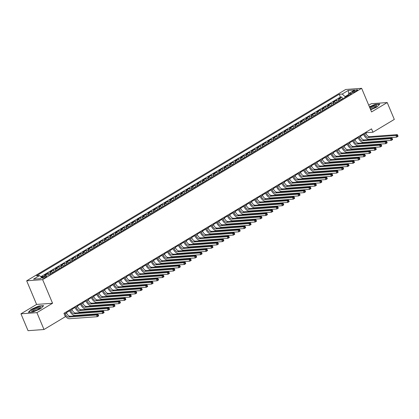 <?xml version="1.0" encoding="UTF-8"?>
<svg xmlns="http://www.w3.org/2000/svg" width="419" height="419" viewBox="0 0 419 419"><rect width="100%" height="100%" fill="white"/><g stroke="black" fill="none" stroke-linecap="round" stroke-linejoin="round"><path stroke-width="0.63" d="M45.907 277.111A2.399 0.529 -22.8 0 0 46.739 276.278A2.399 0.529 -22.8 0 0 45.404 276.341A2.399 0.529 -22.8 0 0 43.147 277.31A2.399 0.529 -22.8 0 0 42.314 278.143A2.399 0.529 -22.8 0 0 43.655 278.08A2.399 0.529 -22.8 0 0 45.907 277.111M20.95 313.81L36.909 312.642L52.558 303.256L36.6 304.424L20.95 313.81L28.042 330.68L44 329.512L65.364 316.696L63.945 313.323L371.522 128.858L372.941 132.231L394.305 119.415L387.214 102.55L371.26 103.718L368.746 105.227M36.6 304.424L26.675 280.809L345.68 89.488L361.639 88.32L42.633 279.641L26.675 280.809M341.6 99.455A3.001 1.597 -121 0 0 340.139 98.837L338.568 98.952L341.836 96.993L342.611 98.847M339.421 100.759A3.001 1.597 -121 0 0 337.965 100.141L336.389 100.256L337.169 102.11M336.389 100.256L333.121 102.215L334.697 102.1A3.001 1.597 -121 0 1 336.153 102.718M330.711 105.986A3.001 1.597 -121 0 0 329.255 105.363L327.679 105.478L330.947 103.519L331.728 105.379M325.27 109.249A3.001 1.597 -121 0 0 323.808 108.631L322.237 108.746L325.5 106.787L326.281 108.641M319.823 112.512A3.001 1.597 -121 0 0 318.367 111.894L316.79 112.009L320.058 110.05L320.839 111.904M314.381 115.78A3.001 1.597 -121 0 0 312.925 115.162L311.348 115.277L314.617 113.319L315.392 115.173M308.934 119.043A3.001 1.597 -121 0 0 307.478 118.425L305.907 118.54L309.17 116.582L309.95 118.436M303.492 122.306A3.001 1.597 -121 0 0 302.036 121.688L300.46 121.803L303.728 119.844L304.508 121.699M298.05 125.574A3.001 1.597 -121 0 0 296.589 124.956L295.018 125.072L298.281 123.113L299.061 124.967M292.603 128.837A3.001 1.597 -121 0 0 291.147 128.219L289.571 128.334L292.839 126.376L293.619 128.23M287.162 132.105A3.001 1.597 -121 0 0 285.706 131.482L284.129 131.597L287.397 129.639L288.172 131.493M281.72 135.368A3.001 1.597 -121 0 0 280.259 134.75L278.687 134.866L281.95 132.907L282.731 134.761M276.273 138.631A3.001 1.597 -121 0 0 274.817 138.013L273.24 138.129L276.509 136.17L277.289 138.024M270.831 141.9A3.001 1.597 -121 0 0 269.37 141.276L267.799 141.392L271.062 139.433L271.842 141.292M265.384 145.163A3.001 1.597 -121 0 0 263.928 144.545L262.352 144.66L265.62 142.701L266.4 144.555M259.942 148.426A3.001 1.597 -121 0 0 258.486 147.807L256.91 147.923L260.178 145.964L260.958 147.818M254.501 151.694A3.001 1.597 -121 0 0 253.039 151.076L251.468 151.191L254.731 149.232L255.511 151.086M249.054 154.957A3.001 1.597 -121 0 0 247.598 154.339L246.021 154.454L249.289 152.495L250.07 154.349M243.612 158.22A3.001 1.597 -121 0 0 242.151 157.602L240.579 157.717L243.848 155.758L244.623 157.612M238.165 161.488A3.001 1.597 -121 0 0 236.709 160.87L235.138 160.985L238.401 159.026L239.181 160.88M232.723 164.751A3.001 1.597 -121 0 0 231.267 164.133L229.691 164.248L232.959 162.289L233.739 164.143M227.281 168.019A3.001 1.597 -121 0 0 225.82 167.396L224.249 167.511L227.512 165.552L228.292 167.406M221.834 171.282A3.001 1.597 -121 0 0 220.378 170.664L218.802 170.779L222.07 168.82L222.85 170.674M216.393 174.545A3.001 1.597 -121 0 0 214.937 173.927L213.36 174.042L216.628 172.083L217.403 173.937M210.946 177.813A3.001 1.597 -121 0 0 209.49 177.19L207.918 177.305L211.181 175.346L211.962 177.206M205.504 181.076A3.001 1.597 -121 0 0 204.048 180.458L202.471 180.573L205.739 178.614L206.52 180.469M200.062 184.339A3.001 1.597 -121 0 0 198.601 183.721L197.03 183.836L200.292 181.877L201.073 183.732M194.615 187.607A3.001 1.597 -121 0 0 193.159 186.989L191.583 187.104L194.851 185.146L195.631 187M189.173 190.87A3.001 1.597 -121 0 0 187.717 190.252L186.141 190.367L189.409 188.409L190.184 190.263M183.732 194.133A3.001 1.597 -121 0 0 182.27 193.515L180.699 193.63L183.962 191.672L184.742 193.526M178.285 197.401A3.001 1.597 -121 0 0 176.828 196.783L175.252 196.899L178.52 194.94L179.301 196.794M172.843 200.664A3.001 1.597 -121 0 0 171.381 200.046L169.81 200.162L173.073 198.203L173.854 200.057M167.396 203.933A3.001 1.597 -121 0 0 165.94 203.309L164.363 203.424L167.631 201.466L168.412 203.32M161.954 207.196A3.001 1.597 -121 0 0 160.498 206.577L158.921 206.693L162.19 204.734L162.97 206.588M156.512 210.458A3.001 1.597 -121 0 0 155.051 209.84L153.48 209.956L156.743 207.997L157.523 209.851M151.065 213.727A3.001 1.597 -121 0 0 149.609 213.103L148.033 213.219L151.301 211.26L152.081 213.119M145.623 216.99A3.001 1.597 -121 0 0 144.162 216.372L142.591 216.487L145.859 214.528L146.634 216.382M140.176 220.253A3.001 1.597 -121 0 0 138.72 219.635L137.149 219.75L140.412 217.791L141.193 219.645M134.735 223.521A3.001 1.597 -121 0 0 133.279 222.903L131.702 223.018L134.97 221.059L135.751 222.913M129.293 226.784A3.001 1.597 -121 0 0 127.832 226.166L126.26 226.281L129.523 224.322L130.304 226.176M123.846 230.047A3.001 1.597 -121 0 0 122.39 229.429L120.813 229.544L124.082 227.585L124.862 229.439M118.404 233.315A3.001 1.597 -121 0 0 116.948 232.697L115.372 232.812L118.64 230.853L119.415 232.707M112.957 236.578A3.001 1.597 -121 0 0 111.501 235.96L109.93 236.075L113.193 234.116L113.973 235.97M107.515 239.846A3.001 1.597 -121 0 0 106.059 239.223L104.483 239.338L107.751 237.379L108.531 239.233M102.074 243.109A3.001 1.597 -121 0 0 100.612 242.491L99.041 242.606L102.304 240.647L103.084 242.501M96.627 246.372A3.001 1.597 -121 0 0 95.171 245.754L93.594 245.869L96.862 243.91L97.643 245.764M91.185 249.64A3.001 1.597 -121 0 0 89.729 249.017L88.152 249.132L91.421 247.173L92.196 249.033M85.743 252.903A3.001 1.597 -121 0 0 84.282 252.285L82.711 252.4L85.974 250.442L86.754 252.296M80.296 256.166A3.001 1.597 -121 0 0 78.84 255.548L77.264 255.663L80.532 253.705L81.312 255.559M74.854 259.434A3.001 1.597 -121 0 0 73.393 258.816L71.822 258.932L75.085 256.973L75.865 258.827M69.407 262.697A3.001 1.597 -121 0 0 67.951 262.079L66.375 262.194L69.643 260.236L70.423 262.09M63.966 265.96A3.001 1.597 -121 0 0 62.51 265.342L60.933 265.457L64.201 263.499L64.982 265.353M58.524 269.228A3.001 1.597 -121 0 0 57.063 268.61L55.491 268.726L58.754 266.767L59.535 268.621M53.077 272.491A3.001 1.597 -121 0 0 51.621 271.873L50.044 271.989L53.313 270.03L54.093 271.884M45.996 275.152L44.603 275.252L47.871 273.293L48.546 274.911M354.086 90.85L352.887 91.572A2.325 0.513 -22.8 0 0 352.08 92.374A2.325 0.513 -22.8 0 0 353.379 92.316A2.325 0.513 -22.8 0 0 355.563 91.373L356.763 90.656A2.325 0.513 -22.8 0 0 357.569 89.855A2.325 0.513 -22.8 0 0 356.27 89.912A2.325 0.513 -22.8 0 0 354.086 90.85L354.526 91.897M348.571 94.516L345.078 96.616L342.218 94.045L339.196 94.265L36.521 275.791L39.543 275.571L33.551 279.159L40.109 278.682L46.095 275.089L49.117 274.869L351.792 93.343L348.77 93.563L348.393 95.38M342.218 94.045L348.205 90.452L354.762 89.97L348.77 93.563M341.836 96.993L340.39 97.098L40.847 276.744M43.817 276.456L42.424 276.561L41.355 277.2M47.871 273.293L49.442 273.178A3.001 1.597 59 0 1 50.898 273.801M53.313 270.03L54.884 269.915A3.001 1.597 59 0 1 56.345 270.533M58.754 266.767L60.331 266.652A3.001 1.597 59 0 1 61.787 267.27M64.201 263.499L65.773 263.383A3.001 1.597 59 0 1 67.234 264.001M69.643 260.236L71.22 260.12A3.001 1.597 59 0 1 72.676 260.738M75.085 256.973L76.661 256.857A3.001 1.597 59 0 1 78.117 257.476M80.532 253.705L82.103 253.589A3.001 1.597 59 0 1 83.564 254.207M85.974 250.442L87.55 250.326A3.001 1.597 59 0 1 89.006 250.944M91.421 247.173L92.992 247.058A3.001 1.597 59 0 1 94.453 247.681M96.862 243.91L98.439 243.795A3.001 1.597 59 0 1 99.895 244.413M102.304 240.647L103.881 240.532A3.001 1.597 59 0 1 105.337 241.15M107.751 237.379L109.322 237.264A3.001 1.597 59 0 1 110.784 237.887M113.193 234.116L114.769 234.001A3.001 1.597 59 0 1 116.225 234.619M118.64 230.853L120.211 230.738A3.001 1.597 59 0 1 121.667 231.356M124.082 227.585L125.658 227.47A3.001 1.597 59 0 1 127.114 228.088M129.523 224.322L131.1 224.207A3.001 1.597 59 0 1 132.556 224.825M134.97 221.059L136.542 220.944A3.001 1.597 59 0 1 138.003 221.562M140.412 217.791L141.989 217.676A3.001 1.597 59 0 1 143.445 218.294M145.859 214.528L147.43 214.413A3.001 1.597 59 0 1 148.886 215.031M151.301 211.26L152.872 211.145A3.001 1.597 59 0 1 154.333 211.768M156.743 207.997L158.319 207.882A3.001 1.597 59 0 1 159.775 208.5M162.19 204.734L163.761 204.619A3.001 1.597 59 0 1 165.222 205.237M167.631 201.466L169.208 201.35A3.001 1.597 59 0 1 170.664 201.974M173.073 198.203L174.65 198.087A3.001 1.597 59 0 1 176.106 198.706M178.52 194.94L180.091 194.825A3.001 1.597 59 0 1 181.553 195.443M183.962 191.672L185.538 191.556A3.001 1.597 59 0 1 186.994 192.174M189.409 188.409L190.98 188.293A3.001 1.597 59 0 1 192.441 188.911M194.851 185.146L196.427 185.03A3.001 1.597 59 0 1 197.883 185.648M200.292 181.877L201.869 181.762A3.001 1.597 59 0 1 203.325 182.38M205.739 178.614L207.311 178.499A3.001 1.597 59 0 1 208.772 179.117M211.181 175.346L212.758 175.231A3.001 1.597 59 0 1 214.214 175.854M216.628 172.083L218.199 171.968A3.001 1.597 59 0 1 219.656 172.586M222.07 168.82L223.646 168.705A3.001 1.597 59 0 1 225.103 169.323M227.512 165.552L229.088 165.437A3.001 1.597 59 0 1 230.544 166.06M232.959 162.289L234.53 162.174A3.001 1.597 59 0 1 235.991 162.792M238.401 159.026L239.977 158.911A3.001 1.597 59 0 1 241.433 159.529M243.848 155.758L245.419 155.643A3.001 1.597 59 0 1 246.875 156.261M249.289 152.495L250.861 152.38A3.001 1.597 59 0 1 252.322 152.998M254.731 149.232L256.308 149.117A3.001 1.597 59 0 1 257.764 149.735M260.178 145.964L261.749 145.849A3.001 1.597 59 0 1 263.211 146.467M265.62 142.701L267.196 142.586A3.001 1.597 59 0 1 268.652 143.204M271.062 139.433L272.638 139.318A3.001 1.597 59 0 1 274.094 139.941M276.509 136.17L278.08 136.055A3.001 1.597 59 0 1 279.541 136.673M281.95 132.907L283.527 132.792A3.001 1.597 59 0 1 284.983 133.41M287.397 129.639L288.969 129.523A3.001 1.597 59 0 1 290.43 130.147M292.839 126.376L294.416 126.26A3.001 1.597 59 0 1 295.872 126.878M298.281 123.113L299.857 122.997A3.001 1.597 59 0 1 301.313 123.615M303.728 119.844L305.299 119.729A3.001 1.597 59 0 1 306.76 120.347M309.17 116.582L310.746 116.466A3.001 1.597 59 0 1 312.202 117.084M314.617 113.319L316.188 113.203A3.001 1.597 59 0 1 317.644 113.821M320.058 110.05L321.635 109.935A3.001 1.597 59 0 1 323.091 110.553M325.5 106.787L327.077 106.672A3.001 1.597 59 0 1 328.533 107.29M330.947 103.519L332.518 103.404A3.001 1.597 59 0 1 333.98 104.027M345.329 97.218L345.078 96.616M36.909 312.642L44 329.512M52.558 303.256L42.633 279.641M361.639 88.32L371.564 111.936L387.214 102.55M365.818 133.095L366.468 132.703L372.941 132.231M66.412 312.663L69.606 310.746M71.853 309.395L75.048 307.483M77.3 306.132L80.495 304.215M82.742 302.869L85.937 300.952M88.184 299.601L91.379 297.684M93.631 296.338L96.826 294.421M99.073 293.075L102.267 291.158M104.514 289.807L107.714 287.89M109.961 286.544L113.156 284.627M115.403 283.281L118.598 281.364M120.85 280.012L124.045 278.096M126.292 276.75L129.487 274.833M131.734 273.481L134.934 271.57M137.181 270.218L140.375 268.301M142.622 266.955L145.817 265.038M148.069 263.687L151.264 261.77M153.511 260.424L156.706 258.507M158.953 257.161L162.153 255.244M164.4 253.893L167.595 251.976M169.842 250.63L173.037 248.713M175.289 247.367L178.484 245.45M180.73 244.099L183.925 242.182M186.172 240.836L189.367 238.919M191.619 237.568L194.814 235.656M197.061 234.305L200.256 232.388M202.503 231.042L205.703 229.125M207.95 227.774L211.145 225.857M213.391 224.511L216.586 222.594M218.838 221.248L222.033 219.331M224.28 217.98L227.475 216.063M229.722 214.717L232.922 212.8M235.169 211.454L238.364 209.537M240.611 208.185L243.806 206.268M246.058 204.922L249.253 203.006M251.5 201.654L254.694 199.743M256.941 198.391L260.141 196.474M262.388 195.128L265.583 193.211M267.83 191.86L271.025 189.943M273.277 188.597L276.472 186.68M278.719 185.334L281.914 183.417M284.161 182.066L287.355 180.149M289.608 178.803L292.802 176.886M295.049 175.54L298.244 173.623M300.491 172.272L303.691 170.355M305.938 169.009L309.133 167.092M311.38 165.741L314.575 163.829M316.827 162.478L320.022 160.561M322.269 159.215L325.463 157.298M327.71 155.947L330.91 154.03M333.157 152.684L336.352 150.767M338.599 149.421L341.794 147.504M344.046 146.152L347.241 144.236M349.488 142.889L352.683 140.973M354.93 139.627L358.13 137.71M360.377 136.358L363.572 134.441M366.196 132.053L366.468 132.703M340.39 97.098L339.196 94.265M42.424 276.561L42.67 277.142M39.543 275.571L41.842 277.64M348.76 93.615L348.205 90.452M370.653 109.768L376.964 107.023L379.818 104.053L375.01 104.404L369.422 106.829M33.153 311.956L40.811 308.63L43.66 305.655L38.857 306.006L31.2 309.337L28.351 312.307L33.153 311.956M364.184 133.258L364.609 134.269A3.75 2.001 -121 0 0 368.186 137.484L395.981 135.452L397.343 134.635L369.548 136.667L368.186 137.484M365.546 132.441L365.97 133.457A3.75 2.001 -121 0 0 369.548 136.667M397.987 136.018L397.704 135.347L397.16 135.672L397.448 136.348L397.987 136.018L398.05 136.322L396.688 137.139L368.893 139.171A5.625 3.001 59 0 1 363.53 134.347L363.294 133.792M397.448 136.348L396.688 137.139L395.981 135.452L397.16 135.672M397.704 135.347L397.343 134.635M370.448 109.28A4.876 1.074 -22.8 0 0 375.021 107.306A4.876 1.074 -22.8 0 0 376.519 106.159A4.876 1.074 -22.8 0 0 374.937 105.509A4.876 1.074 -22.8 0 0 369.715 107.542M375.89 106.73A3.692 0.812 -22.8 0 0 375.88 106.698A3.692 0.812 -22.8 0 0 373.821 106.787A3.692 0.812 -22.8 0 0 370.354 108.28A3.692 0.812 -22.8 0 0 370.097 108.442M369.495 107.013L374.979 104.63L379.583 104.294M40.528 307.179A4.876 1.074 -22.8 0 0 35.406 308.232A4.876 1.074 -22.8 0 0 31.598 311.06A4.876 1.074 -22.8 0 0 32.085 311.244A4.876 1.074 -22.8 0 0 36.479 310.107A4.876 1.074 -22.8 0 0 40.365 307.761A4.876 1.074 -22.8 0 0 40.528 307.179M39.737 308.337A3.692 0.812 -22.8 0 0 39.726 308.3A3.692 0.812 -22.8 0 0 39.7 308.264A3.692 0.812 -22.8 0 0 35.914 309.023A3.692 0.812 -22.8 0 0 32.918 311.165A3.692 0.812 -22.8 0 0 32.933 311.191M28.702 312.286L31.404 309.458L38.826 306.237L43.429 305.896M358.743 136.521L359.167 137.537A3.75 2.001 -121 0 0 362.739 140.753L390.534 138.715L391.896 137.898L364.101 139.936L362.739 140.753M360.099 135.709L360.529 136.72A3.75 2.001 -121 0 0 364.101 139.936M392.545 139.286L392.263 138.61L391.718 138.935L392.001 139.611L392.545 139.286L392.608 139.585L391.246 140.402L363.451 142.439A5.625 3.001 59 0 1 358.088 137.615L357.852 137.055M392.001 139.611L391.246 140.402L390.534 138.715L391.718 138.935M392.263 138.61L391.896 137.898M353.296 139.789L353.72 140.8A3.75 2.001 -121 0 0 357.297 144.016L385.092 141.983L386.454 141.166L358.659 143.198L357.297 144.016M354.657 138.972L355.082 139.983A3.75 2.001 -121 0 0 358.659 143.198M387.104 142.549L386.821 141.873L386.276 142.203L386.559 142.874L387.104 142.549L387.161 142.853L385.799 143.67L358.004 145.702A5.625 3.001 59 0 1 352.646 140.878L352.41 140.318M386.559 142.874L385.799 143.67L385.092 141.983L386.276 142.203M386.821 141.873L386.454 141.166M347.854 143.052L348.278 144.063A3.75 2.001 -121 0 0 351.85 147.279L379.651 145.246L381.007 144.429L353.212 146.467L351.85 147.279M349.216 142.235L349.64 143.251A3.75 2.001 -121 0 0 353.212 146.467M381.657 145.812L381.374 145.142L380.829 145.466L381.112 146.142L381.657 145.812L381.719 146.116L380.358 146.933L352.562 148.965A5.625 3.001 59 0 1 347.199 144.146L346.963 143.586M381.112 146.142L380.358 146.933L379.651 145.246L380.829 145.466M381.374 145.142L381.007 144.429M342.407 146.315L342.836 147.331A3.75 2.001 -121 0 0 346.408 150.547L374.204 148.509L375.565 147.692L347.77 149.73L346.408 150.547M343.769 145.503L344.193 146.514A3.75 2.001 -121 0 0 347.77 149.73M376.215 149.08L375.932 148.405L375.387 148.729L375.67 149.405L376.215 149.08L376.272 149.384L374.916 150.196L347.115 152.233A5.625 3.001 59 0 1 341.757 147.409L341.522 146.849M375.67 149.405L374.916 150.196L374.204 148.509L375.387 148.729M375.932 148.405L375.565 147.692M336.965 149.583L337.389 150.594A3.75 2.001 -121 0 0 340.966 153.81L368.762 151.778L370.124 150.96L342.328 152.993L340.966 153.81M338.327 148.766L338.751 149.777A3.75 2.001 -121 0 0 342.328 152.993M370.773 152.343L370.485 151.668L369.94 151.997L370.228 152.673L370.773 152.343L370.831 152.647L369.469 153.464L341.674 155.496A5.625 3.001 59 0 1 336.31 150.672L336.075 150.112M370.228 152.673L369.469 153.464L368.762 151.778L369.94 151.997M370.485 151.668L370.124 150.96M331.523 152.846L331.948 153.862A3.75 2.001 -121 0 0 335.519 157.078L363.315 155.04L364.677 154.223L336.881 156.261L335.519 157.078M332.88 152.029L333.309 153.045A3.75 2.001 -121 0 0 336.881 156.261M365.326 155.611L365.043 154.936L364.499 155.26L364.781 155.936L365.326 155.611L365.389 155.91L364.027 156.727L336.232 158.764A5.625 3.001 59 0 1 330.869 153.941L330.633 153.38M364.781 155.936L364.027 156.727L363.315 155.04L364.499 155.26M365.043 154.936L364.677 154.223M326.076 156.114L326.501 157.125A3.75 2.001 -121 0 0 330.078 160.341L357.873 158.303L359.235 157.492L331.439 159.524L330.078 160.341M327.438 155.297L327.862 156.308A3.75 2.001 -121 0 0 331.439 159.524M359.884 158.874L359.602 158.199L359.057 158.523L359.34 159.199L359.884 158.874L359.942 159.178L358.58 159.99L330.785 162.027A5.625 3.001 59 0 1 325.427 157.204L325.191 156.643M359.34 159.199L358.58 159.99L357.873 158.303L359.057 158.523M359.602 158.199L359.235 157.492M320.635 159.377L321.059 160.388A3.75 2.001 -121 0 0 324.636 163.604L352.431 161.572L353.793 160.755L325.992 162.787L324.636 163.604M321.996 158.56L322.421 159.571A3.75 2.001 -121 0 0 325.992 162.787M354.437 162.137L354.155 161.462L353.61 161.792L353.893 162.467L354.437 162.137L354.5 162.441L353.138 163.258L325.343 165.29A5.625 3.001 59 0 1 319.98 160.467L319.744 159.911M353.893 162.467L353.138 163.258L352.431 161.572L353.61 161.792M354.155 161.462L353.793 160.755M315.188 162.64L315.617 163.656A3.75 2.001 -121 0 0 319.189 166.872L346.984 164.835L348.346 164.018L320.551 166.055L319.189 166.872M316.549 161.823L316.979 162.839A3.75 2.001 -121 0 0 320.551 166.055M348.996 165.405L348.713 164.73L348.168 165.055L348.451 165.73L348.996 165.405L349.058 165.704L347.697 166.521L319.901 168.558A5.625 3.001 59 0 1 314.538 163.735L314.302 163.174M348.451 165.73L347.697 166.521L346.984 164.835L348.168 165.055M348.713 164.73L348.346 164.018M309.746 165.908L310.17 166.919A3.75 2.001 -121 0 0 313.747 170.135L341.543 168.103L342.904 167.286L315.109 169.318L313.747 170.135M311.108 165.091L311.532 166.102A3.75 2.001 -121 0 0 315.109 169.318M343.554 168.668L343.266 167.993L342.726 168.323L343.009 168.993L343.554 168.668L343.611 168.972L342.25 169.789L314.454 171.821A5.625 3.001 59 0 1 309.091 166.998L308.861 166.437M343.009 168.993L342.25 169.789L341.543 168.103L342.726 168.323M343.266 167.993L342.904 167.286M304.304 169.171L304.728 170.182A3.75 2.001 -121 0 0 308.3 173.398L336.101 171.366L337.457 170.549L309.662 172.586L308.3 173.398M305.661 168.354L306.09 169.37A3.75 2.001 -121 0 0 309.662 172.586M338.107 171.931L337.824 171.261L337.279 171.586L337.562 172.261L338.107 171.931L338.17 172.235L336.808 173.052L309.013 175.084A5.625 3.001 59 0 1 303.649 170.261L303.414 169.705M337.562 172.261L336.808 173.052L336.101 171.366L337.279 171.586M337.824 171.261L337.457 170.549M298.857 172.434L299.286 173.45A3.75 2.001 -121 0 0 302.858 176.666L330.654 174.629L332.016 173.812L304.22 175.849L302.858 176.666M300.219 171.622L300.643 172.633A3.75 2.001 -121 0 0 304.22 175.849M332.665 175.2L332.382 174.524L331.838 174.849L332.12 175.524L332.665 175.2L332.723 175.498L331.361 176.315L303.566 178.353A5.625 3.001 59 0 1 298.208 173.529L297.972 172.968M332.12 175.524L331.361 176.315L330.654 174.629L331.838 174.849M332.382 174.524L332.016 173.812M293.415 175.702L293.839 176.713A3.75 2.001 -121 0 0 297.417 179.929L325.212 177.897L326.574 177.08L298.773 179.112L297.417 179.929M294.777 174.885L295.201 175.896A3.75 2.001 -121 0 0 298.773 179.112M327.218 178.463L326.935 177.787L326.391 178.117L326.673 178.787L327.218 178.463L327.281 178.766L325.919 179.583L298.124 181.616A5.625 3.001 59 0 1 292.761 176.792L292.525 176.231M326.673 178.787L325.919 179.583L325.212 177.897L326.391 178.117M326.935 177.787L326.574 177.08M287.968 178.965L288.398 179.976A3.75 2.001 -121 0 0 291.97 183.192L319.765 181.16L321.127 180.343L293.331 182.38L291.97 183.192M289.33 178.148L289.759 179.164A3.75 2.001 -121 0 0 293.331 182.38M321.776 181.726L321.493 181.055L320.949 181.38L321.232 182.056L321.776 181.726L321.839 182.029L320.477 182.846L292.682 184.879A5.625 3.001 59 0 1 287.319 180.06L287.083 179.5M321.232 182.056L320.477 182.846L319.765 181.16L320.949 181.38M321.493 181.055L321.127 180.343M282.526 182.228L282.951 183.244A3.75 2.001 -121 0 0 286.528 186.46L314.323 184.423L315.685 183.611L287.89 185.643L286.528 186.46M283.888 181.417L284.312 182.427A3.75 2.001 -121 0 0 287.89 185.643M316.335 184.994L316.046 184.318L315.507 184.643L315.79 185.318L316.335 184.994L316.392 185.298L315.03 186.109L287.235 188.147A5.625 3.001 59 0 1 281.872 183.323L281.641 182.763M315.79 185.318L315.03 186.109L314.323 184.423L315.507 184.643M316.046 184.318L315.685 183.611M277.085 185.497L277.509 186.507A3.75 2.001 -121 0 0 281.081 189.723L308.882 187.691L310.238 186.874L282.443 188.906L281.081 189.723M278.446 184.679L278.871 185.69A3.75 2.001 -121 0 0 282.443 188.906M310.888 188.257L310.605 187.581L310.06 187.911L310.343 188.587L310.888 188.257L310.95 188.56L309.589 189.378L281.793 191.41A5.625 3.001 59 0 1 276.43 186.586L276.194 186.026M310.343 188.587L309.589 189.378L308.882 187.691L310.06 187.911M310.605 187.581L310.238 186.874M271.638 188.76L272.067 189.776A3.75 2.001 -121 0 0 275.639 192.991L303.435 190.954L304.796 190.137L277.001 192.174L275.639 192.991M272.999 187.942L273.424 188.959A3.75 2.001 -121 0 0 277.001 192.174M305.446 191.525L305.163 190.849L304.618 191.174L304.901 191.85L305.446 191.525L305.503 191.823L304.147 192.64L276.346 194.678A5.625 3.001 59 0 1 270.988 189.854L270.753 189.294M304.901 191.85L304.147 192.64L303.435 190.954L304.618 191.174M305.163 190.849L304.796 190.137M266.196 192.028L266.62 193.039A3.75 2.001 -121 0 0 270.197 196.254L297.993 194.217L299.355 193.405L271.559 195.437L270.197 196.254M267.558 191.211L267.982 192.221A3.75 2.001 -121 0 0 271.559 195.437M299.999 194.788L299.716 194.112L299.171 194.437L299.459 195.113L299.999 194.788L300.062 195.092L298.7 195.903L270.904 197.941A5.625 3.001 59 0 1 265.541 193.117L265.306 192.557M299.459 195.113L298.7 195.903L297.993 194.217L299.171 194.437M299.716 194.112L299.355 193.405M260.754 195.291L261.178 196.302A3.75 2.001 -121 0 0 264.75 199.517L292.546 197.485L293.908 196.668L266.112 198.7L264.75 199.517M262.111 194.474L262.54 195.484A3.75 2.001 -121 0 0 266.112 198.7M294.557 198.051L294.274 197.375L293.729 197.705L294.012 198.381L294.557 198.051L294.62 198.355L293.258 199.172L265.463 201.204A5.625 3.001 59 0 1 260.099 196.38L259.864 195.825M294.012 198.381L293.258 199.172L292.546 197.485L293.729 197.705M294.274 197.375L293.908 196.668M255.307 198.554L255.731 199.57A3.75 2.001 -121 0 0 259.309 202.786L287.104 200.748L288.466 199.931L260.67 201.968L259.309 202.786M256.669 197.737L257.093 198.753A3.75 2.001 -121 0 0 260.67 201.968M289.115 201.319L288.832 200.643L288.288 200.968L288.571 201.644L289.115 201.319L289.173 201.618L287.811 202.435L260.016 204.472A5.625 3.001 59 0 1 254.658 199.648L254.422 199.088M288.571 201.644L287.811 202.435L287.104 200.748L288.288 200.968M288.832 200.643L288.466 199.931M249.865 201.822L250.29 202.833A3.75 2.001 -121 0 0 253.862 206.048L281.662 204.016L283.019 203.199L255.223 205.231L253.862 206.048M251.227 201.005L251.651 202.016A3.75 2.001 -121 0 0 255.223 205.231M283.668 204.582L283.385 203.906L282.841 204.236L283.124 204.907L283.668 204.582L283.731 204.886L282.369 205.703L254.574 207.735A5.625 3.001 59 0 1 249.211 202.911L248.975 202.351M283.124 204.907L282.369 205.703L281.662 204.016L282.841 204.236M283.385 203.906L283.019 203.199M244.418 205.085L244.848 206.096A3.75 2.001 -121 0 0 248.42 209.311L276.215 207.279L277.577 206.462L249.782 208.5L248.42 209.311M245.78 204.268L246.204 205.284A3.75 2.001 -121 0 0 249.782 208.5M278.226 207.845L277.944 207.175L277.399 207.499L277.682 208.175L278.226 207.845L278.284 208.149L276.928 208.966L249.127 210.998A5.625 3.001 59 0 1 243.769 206.174L243.533 205.619M277.682 208.175L276.928 208.966L276.215 207.279L277.399 207.499M277.944 207.175L277.577 206.462M238.977 208.348L239.401 209.364A3.75 2.001 -121 0 0 242.978 212.58L270.774 210.542L272.135 209.725L244.34 211.763L242.978 212.58M240.338 207.536L240.763 208.547A3.75 2.001 -121 0 0 244.34 211.763M272.785 211.113L272.497 210.438L271.952 210.762L272.24 211.438L272.785 211.113L272.842 211.412L271.481 212.229L243.685 214.266A5.625 3.001 59 0 1 238.322 209.442L238.086 208.882M272.24 211.438L271.481 212.229L270.774 210.542L271.952 210.762M272.497 210.438L272.135 209.725M233.535 211.616L233.959 212.627A3.75 2.001 -121 0 0 237.531 215.843L265.327 213.81L266.688 212.993L238.893 215.026L237.531 215.843M234.891 210.799L235.321 211.81A3.75 2.001 -121 0 0 238.893 215.026M267.338 214.376L267.055 213.7L266.51 214.03L266.793 214.701L267.338 214.376L267.401 214.68L266.039 215.497L238.243 217.529A5.625 3.001 59 0 1 232.88 212.705L232.645 212.145M266.793 214.701L266.039 215.497L265.327 213.81L266.51 214.03M267.055 213.7L266.688 212.993M228.088 214.879L228.512 215.89A3.75 2.001 -121 0 0 232.089 219.106L259.885 217.073L261.247 216.256L233.451 218.294L232.089 219.106M229.45 214.062L229.874 215.078A3.75 2.001 -121 0 0 233.451 218.294M261.896 217.639L261.613 216.969L261.068 217.293L261.351 217.969L261.896 217.639L261.954 217.943L260.592 218.76L232.796 220.792A5.625 3.001 59 0 1 227.438 215.974L227.203 215.413M261.351 217.969L260.592 218.76L259.885 217.073L261.068 217.293M261.613 216.969L261.247 216.256M222.646 218.142L223.07 219.158A3.75 2.001 -121 0 0 226.648 222.374L254.443 220.336L255.805 219.525L228.004 221.557L226.648 222.374M224.008 217.33L224.432 218.341A3.75 2.001 -121 0 0 228.004 221.557M256.449 220.907L256.166 220.232L255.621 220.556L255.904 221.232L256.449 220.907L256.512 221.211L255.15 222.023L227.355 224.06A5.625 3.001 59 0 1 221.991 219.237L221.756 218.676M255.904 221.232L255.15 222.023L254.443 220.336L255.621 220.556M256.166 220.232L255.805 219.525M217.199 221.41L217.629 222.421A3.75 2.001 -121 0 0 221.201 225.637L248.996 223.605L250.358 222.788L222.562 224.82L221.201 225.637M218.561 220.593L218.99 221.604A3.75 2.001 -121 0 0 222.562 224.82M251.007 224.17L250.724 223.495L250.18 223.825L250.462 224.5L251.007 224.17L251.07 224.474L249.708 225.291L221.913 227.323A5.625 3.001 59 0 1 216.55 222.499L216.314 221.939M250.462 224.5L249.708 225.291L248.996 223.605L250.18 223.825M250.724 223.495L250.358 222.788M211.757 224.673L212.182 225.689A3.75 2.001 -121 0 0 215.759 228.905L243.554 226.868L244.916 226.051L217.121 228.088L215.759 228.905M213.119 223.856L213.543 224.872A3.75 2.001 -121 0 0 217.121 228.088M245.565 227.438L245.277 226.763L244.738 227.088L245.021 227.763L245.565 227.438L245.623 227.737L244.261 228.554L216.466 230.591A5.625 3.001 59 0 1 211.103 225.768L210.872 225.207M245.021 227.763L244.261 228.554L243.554 226.868L244.738 227.088M245.277 226.763L244.916 226.051M206.316 227.941L206.74 228.952A3.75 2.001 -121 0 0 210.312 232.168L238.112 230.131L239.469 229.319L211.674 231.351L210.312 232.168M207.672 227.124L208.102 228.135A3.75 2.001 -121 0 0 211.674 231.351M240.118 230.701L239.836 230.026L239.291 230.35L239.574 231.026L240.118 230.701L240.181 231.005L238.82 231.817L211.024 233.854A5.625 3.001 59 0 1 205.661 229.031L205.425 228.47M239.574 231.026L238.82 231.817L238.112 230.131L239.291 230.35M239.836 230.026L239.469 229.319M200.869 231.204L201.298 232.215A3.75 2.001 -121 0 0 204.87 235.431L232.665 233.399L234.027 232.582L206.232 234.614L204.87 235.431M202.23 230.387L202.655 231.398A3.75 2.001 -121 0 0 206.232 234.614M234.677 233.964L234.394 233.289L233.849 233.619L234.132 234.294L234.677 233.964L234.734 234.268L233.373 235.085L205.577 237.117A5.625 3.001 59 0 1 200.219 232.294L199.983 231.738M234.132 234.294L233.373 235.085L232.665 233.399L233.849 233.619M234.394 233.289L234.027 232.582M195.427 234.467L195.851 235.483A3.75 2.001 -121 0 0 199.428 238.699L227.224 236.662L228.585 235.845L200.785 237.882L199.428 238.699M196.789 233.65L197.213 234.666A3.75 2.001 -121 0 0 200.785 237.882M229.23 237.233L228.947 236.557L228.402 236.882L228.685 237.557L229.23 237.233L229.293 237.531L227.931 238.348L200.135 240.386A5.625 3.001 59 0 1 194.772 235.562L194.536 235.001M228.685 237.557L227.931 238.348L227.224 236.662L228.402 236.882M228.947 236.557L228.585 235.845M189.98 237.735L190.409 238.746A3.75 2.001 -121 0 0 193.981 241.962L221.777 239.93L223.138 239.113L195.343 241.145L193.981 241.962M191.342 236.918L191.771 237.929A3.75 2.001 -121 0 0 195.343 241.145M223.788 240.496L223.505 239.82L222.96 240.15L223.243 240.82L223.788 240.496L223.851 240.799L222.489 241.616L194.694 243.649A5.625 3.001 59 0 1 189.33 238.825L189.095 238.264M223.243 240.82L222.489 241.616L221.777 239.93L222.96 240.15M223.505 239.82L223.138 239.113M184.538 240.998L184.962 242.009A3.75 2.001 -121 0 0 188.54 245.225L216.335 243.193L217.697 242.376L189.901 244.413L188.54 245.225M185.9 240.181L186.324 241.197A3.75 2.001 -121 0 0 189.901 244.413M218.346 243.758L218.063 243.088L217.519 243.413L217.801 244.088L218.346 243.758L218.404 244.062L217.042 244.879L189.247 246.911A5.625 3.001 59 0 1 183.883 242.088L183.653 241.533M217.801 244.088L217.042 244.879L216.335 243.193L217.519 243.413M218.063 243.088L217.697 242.376M179.096 244.261L179.521 245.277A3.75 2.001 -121 0 0 183.093 248.493L210.893 246.456L212.25 245.639L184.454 247.676L183.093 248.493M180.458 243.449L180.882 244.46A3.75 2.001 -121 0 0 184.454 247.676M212.899 247.027L212.616 246.351L212.072 246.676L212.354 247.351L212.899 247.027L212.962 247.325L211.6 248.142L183.805 250.18A5.625 3.001 59 0 1 178.442 245.356L178.206 244.796M212.354 247.351L211.6 248.142L210.893 246.456L212.072 246.676M212.616 246.351L212.25 245.639M173.649 247.529L174.079 248.54A3.75 2.001 -121 0 0 177.651 251.756L205.446 249.724L206.808 248.907L179.013 250.939L177.651 251.756M175.011 246.712L175.435 247.723A3.75 2.001 -121 0 0 179.013 250.939M207.457 250.29L207.175 249.614L206.63 249.944L206.913 250.614L207.457 250.29L207.515 250.593L206.158 251.41L178.358 253.443A5.625 3.001 59 0 1 173 248.619L172.764 248.058M206.913 250.614L206.158 251.41L205.446 249.724L206.63 249.944M207.175 249.614L206.808 248.907M168.208 250.792L168.632 251.803A3.75 2.001 -121 0 0 172.209 255.019L200.004 252.987L201.366 252.17L173.571 254.207L172.209 255.019M169.569 249.975L169.994 250.991A3.75 2.001 -121 0 0 173.571 254.207M202.01 253.553L201.728 252.882L201.183 253.207L201.471 253.883L202.01 253.553L202.073 253.856L200.711 254.673L172.916 256.706A5.625 3.001 59 0 1 167.553 251.887L167.317 251.327M201.471 253.883L200.711 254.673L200.004 252.987L201.183 253.207M201.728 252.882L201.366 252.17M162.766 254.055L163.19 255.071A3.75 2.001 -121 0 0 166.762 258.287L194.557 256.25L195.919 255.438L168.124 257.47L166.762 258.287M164.122 253.244L164.552 254.254A3.75 2.001 -121 0 0 168.124 257.47M196.569 256.821L196.286 256.145L195.741 256.47L196.024 257.146L196.569 256.821L196.631 257.125L195.27 257.936L167.474 259.974A5.625 3.001 59 0 1 162.111 255.15L161.875 254.59M196.024 257.146L195.27 257.936L194.557 256.25L195.741 256.47M196.286 256.145L195.919 255.438M157.319 257.324L157.743 258.334A3.75 2.001 -121 0 0 161.32 261.55L189.116 259.518L190.477 258.701L162.682 260.733L161.32 261.55M158.681 256.507L159.105 257.517A3.75 2.001 -121 0 0 162.682 260.733M191.127 260.084L190.844 259.408L190.299 259.738L190.582 260.414L191.127 260.084L191.184 260.388L189.823 261.205L162.027 263.237A5.625 3.001 59 0 1 156.669 258.413L156.434 257.853M190.582 260.414L189.823 261.205L189.116 259.518L190.299 259.738M190.844 259.408L190.477 258.701M151.877 260.587L152.301 261.603A3.75 2.001 -121 0 0 155.873 264.818L183.674 262.781L185.03 261.964L157.235 264.001L155.873 264.818M153.239 259.77L153.663 260.786A3.75 2.001 -121 0 0 157.235 264.001M185.68 263.352L185.397 262.676L184.852 263.001L185.135 263.677L185.68 263.352L185.743 263.651L184.381 264.468L156.586 266.505A5.625 3.001 59 0 1 151.222 261.681L150.987 261.121M185.135 263.677L184.381 264.468L183.674 262.781L184.852 263.001M185.397 262.676L185.03 261.964M146.43 263.855L146.859 264.866A3.75 2.001 -121 0 0 150.431 268.081L178.227 266.044L179.589 265.232L151.793 267.264L150.431 268.081M147.792 263.038L148.216 264.049A3.75 2.001 -121 0 0 151.793 267.264M180.238 266.615L179.955 265.939L179.411 266.264L179.693 266.94L180.238 266.615L180.296 266.919L178.939 267.731L151.139 269.768A5.625 3.001 59 0 1 145.781 264.944L145.545 264.384M179.693 266.94L178.939 267.731L178.227 266.044L179.411 266.264M179.955 265.939L179.589 265.232M140.988 267.118L141.413 268.129A3.75 2.001 -121 0 0 144.99 271.344L172.785 269.312L174.147 268.495L146.351 270.527L144.99 271.344M142.35 266.301L142.774 267.312A3.75 2.001 -121 0 0 146.351 270.527M174.796 269.878L174.508 269.202L173.964 269.532L174.252 270.208L174.796 269.878L174.854 270.182L173.492 270.999L145.697 273.031A5.625 3.001 59 0 1 140.334 268.207L140.098 267.652M174.252 270.208L173.492 270.999L172.785 269.312L173.964 269.532M174.508 269.202L174.147 268.495M135.547 270.381L135.971 271.397A3.75 2.001 -121 0 0 139.543 274.613L167.338 272.575L168.7 271.758L140.904 273.796L139.543 274.613M136.903 269.564L137.332 270.58A3.75 2.001 -121 0 0 140.904 273.796M169.349 273.146L169.067 272.47L168.522 272.795L168.805 273.471L169.349 273.146L169.412 273.445L168.05 274.262L140.255 276.299A5.625 3.001 59 0 1 134.892 271.475L134.656 270.915M168.805 273.471L168.05 274.262L167.338 272.575L168.522 272.795M169.067 272.47L168.7 271.758M130.1 273.649L130.524 274.66A3.75 2.001 -121 0 0 134.101 277.876L161.896 275.843L163.258 275.026L135.463 277.059L134.101 277.876M131.461 272.832L131.885 273.843A3.75 2.001 -121 0 0 135.463 277.059M163.908 276.409L163.625 275.733L163.08 276.063L163.363 276.734L163.908 276.409L163.965 276.713L162.603 277.53L134.808 279.562A5.625 3.001 59 0 1 129.45 274.738L129.214 274.178M163.363 276.734L162.603 277.53L161.896 275.843L163.08 276.063M163.625 275.733L163.258 275.026M124.658 276.912L125.082 277.923A3.75 2.001 -121 0 0 128.659 281.139L156.455 279.106L157.816 278.289L130.016 280.327L128.659 281.139M126.019 276.095L126.444 277.111A3.75 2.001 -121 0 0 130.016 280.327M158.461 279.672L158.178 279.002L157.633 279.326L157.916 280.002L158.461 279.672L158.523 279.976L157.162 280.793L129.366 282.825A5.625 3.001 59 0 1 124.003 278.001L123.767 277.446M157.916 280.002L157.162 280.793L156.455 279.106L157.633 279.326M158.178 279.002L157.816 278.289M119.211 280.175L119.64 281.191A3.75 2.001 -121 0 0 123.212 284.407L151.008 282.369L152.369 281.552L124.574 283.59L123.212 284.407M120.572 279.363L121.002 280.374A3.75 2.001 -121 0 0 124.574 283.59M153.019 282.94L152.736 282.265L152.191 282.589L152.474 283.265L153.019 282.94L153.082 283.239L151.72 284.056L123.924 286.093A5.625 3.001 59 0 1 118.561 281.269L118.326 280.709M152.474 283.265L151.72 284.056L151.008 282.369L152.191 282.589M152.736 282.265L152.369 281.552M113.769 283.443L114.193 284.454A3.75 2.001 -121 0 0 117.77 287.67L145.566 285.638L146.928 284.82L119.132 286.853L117.77 287.67M115.131 282.626L115.555 283.637A3.75 2.001 -121 0 0 119.132 286.853M147.577 286.203L147.289 285.528L146.75 285.858L147.032 286.528L147.577 286.203L147.635 286.507L146.273 287.324L118.477 289.356A5.625 3.001 59 0 1 113.114 284.532L112.884 283.972M147.032 286.528L146.273 287.324L145.566 285.638L146.75 285.858M147.289 285.528L146.928 284.82M108.327 286.706L108.751 287.717A3.75 2.001 -121 0 0 112.323 290.933L140.124 288.901L141.481 288.083L113.685 290.121L112.323 290.933M109.684 285.889L110.113 286.905A3.75 2.001 -121 0 0 113.685 290.121M142.13 289.466L141.847 288.796L141.303 289.12L141.585 289.796L142.13 289.466L142.193 289.77L140.831 290.587L113.036 292.619A5.625 3.001 59 0 1 107.673 287.801L107.437 287.24M141.585 289.796L140.831 290.587L140.124 288.901L141.303 289.12M141.847 288.796L141.481 288.083M102.88 289.969L103.31 290.985A3.75 2.001 -121 0 0 106.882 294.201L134.677 292.163L136.039 291.352L108.243 293.384L106.882 294.201M104.242 289.157L104.666 290.168A3.75 2.001 -121 0 0 108.243 293.384M136.688 292.734L136.405 292.059L135.861 292.383L136.144 293.059L136.688 292.734L136.746 293.038L135.384 293.85L107.589 295.887A5.625 3.001 59 0 1 102.231 291.064L101.995 290.503M136.144 293.059L135.384 293.85L134.677 292.163L135.861 292.383M136.405 292.059L136.039 291.352M97.438 293.237L97.863 294.248A3.75 2.001 -121 0 0 101.44 297.464L129.235 295.432L130.597 294.615L102.796 296.647L101.44 297.464M98.8 292.42L99.224 293.431A3.75 2.001 -121 0 0 102.796 296.647M131.241 295.997L130.958 295.322L130.414 295.652L130.697 296.327L131.241 295.997L131.304 296.301L129.942 297.118L102.147 299.15A5.625 3.001 59 0 1 96.784 294.327L96.548 293.766M130.697 296.327L129.942 297.118L129.235 295.432L130.414 295.652M130.958 295.322L130.597 294.615M91.991 296.5L92.421 297.516A3.75 2.001 -121 0 0 95.993 300.732L123.788 298.695L125.15 297.878L97.355 299.915L95.993 300.732M93.353 295.683L93.783 296.699A3.75 2.001 -121 0 0 97.355 299.915M125.8 299.266L125.517 298.59L124.972 298.915L125.255 299.59L125.8 299.266L125.862 299.564L124.501 300.381L96.705 302.418A5.625 3.001 59 0 1 91.342 297.595L91.106 297.034M125.255 299.59L124.501 300.381L123.788 298.695L124.972 298.915M125.517 298.59L125.15 297.878M86.55 299.768L86.974 300.779A3.75 2.001 -121 0 0 90.551 303.995L118.347 301.958L119.708 301.146L91.913 303.178L90.551 303.995M87.911 298.951L88.336 299.962A3.75 2.001 -121 0 0 91.913 303.178M120.358 302.528L120.075 301.853L119.53 302.178L119.813 302.853L120.358 302.528L120.415 302.832L119.054 303.644L91.258 305.681A5.625 3.001 59 0 1 85.895 300.858L85.665 300.297M119.813 302.853L119.054 303.644L118.347 301.958L119.53 302.178M120.075 301.853L119.708 301.146M81.108 303.031L81.532 304.042A3.75 2.001 -121 0 0 85.104 307.258L112.905 305.226L114.261 304.409L86.466 306.441L85.104 307.258M82.47 302.214L82.894 303.225A3.75 2.001 -121 0 0 86.466 306.441M114.911 305.791L114.628 305.116L114.083 305.446L114.366 306.121L114.911 305.791L114.974 306.095L113.612 306.912L85.816 308.944A5.625 3.001 59 0 1 80.453 304.121L80.218 303.566M114.366 306.121L113.612 306.912L112.905 305.226L114.083 305.446M114.628 305.116L114.261 304.409M75.661 306.294L76.09 307.31A3.75 2.001 -121 0 0 79.662 310.526L107.458 308.489L108.82 307.672L81.024 309.709L79.662 310.526M77.023 305.477L77.447 306.493A3.75 2.001 -121 0 0 81.024 309.709M109.469 309.06L109.186 308.384L108.641 308.709L108.924 309.384L109.469 309.06L109.527 309.358L108.17 310.175L80.369 312.213A5.625 3.001 59 0 1 75.011 307.389L74.776 306.828M108.924 309.384L108.17 310.175L107.458 308.489L108.641 308.709M109.186 308.384L108.82 307.672M70.219 309.562L70.643 310.573A3.75 2.001 -121 0 0 74.221 313.789L102.016 311.757L103.378 310.94L75.582 312.972L74.221 313.789M71.581 308.745L72.005 309.756A3.75 2.001 -121 0 0 75.582 312.972M104.022 312.323L103.739 311.647L103.194 311.977L103.483 312.647L104.022 312.323L104.085 312.626L102.723 313.443L74.928 315.476A5.625 3.001 59 0 1 69.564 310.652L69.329 310.091M103.483 312.647L102.723 313.443L102.016 311.757L103.194 311.977M103.739 311.647L103.378 310.94M64.777 312.825L65.202 313.836A3.75 2.001 -121 0 0 68.774 317.052L96.569 315.02L97.931 314.203L70.135 316.24L68.774 317.052M66.134 312.008L66.563 313.024A3.75 2.001 -121 0 0 70.135 316.24M98.58 315.586L98.297 314.915L97.753 315.24L98.036 315.916L98.58 315.586L98.643 315.889L97.281 316.706L69.486 318.739A5.625 3.001 59 0 1 64.641 314.973M98.036 315.916L97.281 316.706L96.569 315.02L97.753 315.24M98.297 314.915L97.931 314.203M337.965 100.141L340.139 98.837M49.442 273.178L51.621 271.873M54.884 269.915L57.063 268.61M60.331 266.652L62.51 265.342M65.773 263.383L67.951 262.079M71.22 260.12L73.393 258.816M76.661 256.857L78.84 255.548M82.103 253.589L84.282 252.285M87.55 250.326L89.729 249.017M92.992 247.058L95.171 245.754M98.439 243.795L100.612 242.491M103.881 240.532L106.059 239.223M109.322 237.264L111.501 235.96M114.769 234.001L116.948 232.697M120.211 230.738L122.39 229.429M125.658 227.47L127.832 226.166M131.1 224.207L133.279 222.903M136.542 220.944L138.72 219.635M141.989 217.676L144.162 216.372M147.43 214.413L149.609 213.103M152.872 211.145L155.051 209.84M158.319 207.882L160.498 206.577M163.761 204.619L165.94 203.309M169.208 201.35L171.381 200.046M174.65 198.087L176.828 196.783M180.091 194.825L182.27 193.515M185.538 191.556L187.717 190.252M190.98 188.293L193.159 186.989M196.427 185.03L198.601 183.721M201.869 181.762L204.048 180.458M207.311 178.499L209.49 177.19M212.758 175.231L214.937 173.927M218.199 171.968L220.378 170.664M223.646 168.705L225.82 167.396M229.088 165.437L231.267 164.133M234.53 162.174L236.709 160.87M239.977 158.911L242.151 157.602M245.419 155.643L247.598 154.339M250.861 152.38L253.039 151.076M256.308 149.117L258.486 147.807M261.749 145.849L263.928 144.545M267.196 142.586L269.37 141.276M272.638 139.318L274.817 138.013M278.08 136.055L280.259 134.75M283.527 132.792L285.706 131.482M288.969 129.523L291.147 128.219M294.416 126.26L296.589 124.956M299.857 122.997L302.036 121.688M305.299 119.729L307.478 118.425M310.746 116.466L312.925 115.162M316.188 113.203L318.367 111.894M321.635 109.935L323.808 108.631M327.077 106.672L329.255 105.363M332.518 103.404L334.697 102.1M353.222 92.358L352.887 91.572M365.97 133.457L364.609 134.269M360.529 136.72L359.167 137.537M355.082 139.983L353.72 140.8M349.64 143.251L348.278 144.063M344.193 146.514L342.836 147.331M338.751 149.777L337.389 150.594M333.309 153.045L331.948 153.862M327.862 156.308L326.501 157.125M322.421 159.571L321.059 160.388M316.979 162.839L315.617 163.656M311.532 166.102L310.17 166.919M306.09 169.37L304.728 170.182M300.643 172.633L299.286 173.45M295.201 175.896L293.839 176.713M289.759 179.164L288.398 179.976M284.312 182.427L282.951 183.244M278.871 185.69L277.509 186.507M273.424 188.959L272.067 189.776M267.982 192.221L266.62 193.039M262.54 195.484L261.178 196.302M257.093 198.753L255.731 199.57M251.651 202.016L250.29 202.833M246.204 205.284L244.848 206.096M240.763 208.547L239.401 209.364M235.321 211.81L233.959 212.627M229.874 215.078L228.512 215.89M224.432 218.341L223.07 219.158M218.99 221.604L217.629 222.421M213.543 224.872L212.182 225.689M208.102 228.135L206.74 228.952M202.655 231.398L201.298 232.215M197.213 234.666L195.851 235.483M191.771 237.929L190.409 238.746M186.324 241.197L184.962 242.009M180.882 244.46L179.521 245.277M175.435 247.723L174.079 248.54M169.994 250.991L168.632 251.803M164.552 254.254L163.19 255.071M159.105 257.517L157.743 258.334M153.663 260.786L152.301 261.603M148.216 264.049L146.859 264.866M142.774 267.312L141.413 268.129M137.332 270.58L135.971 271.397M131.885 273.843L130.524 274.66M126.444 277.111L125.082 277.923M121.002 280.374L119.64 281.191M115.555 283.637L114.193 284.454M110.113 286.905L108.751 287.717M104.666 290.168L103.31 290.985M99.224 293.431L97.863 294.248M93.783 296.699L92.421 297.516M88.336 299.962L86.974 300.779M82.894 303.225L81.532 304.042M77.447 306.493L76.09 307.31M72.005 309.756L70.643 310.573M66.563 313.024L65.202 313.836"/></g></svg>

